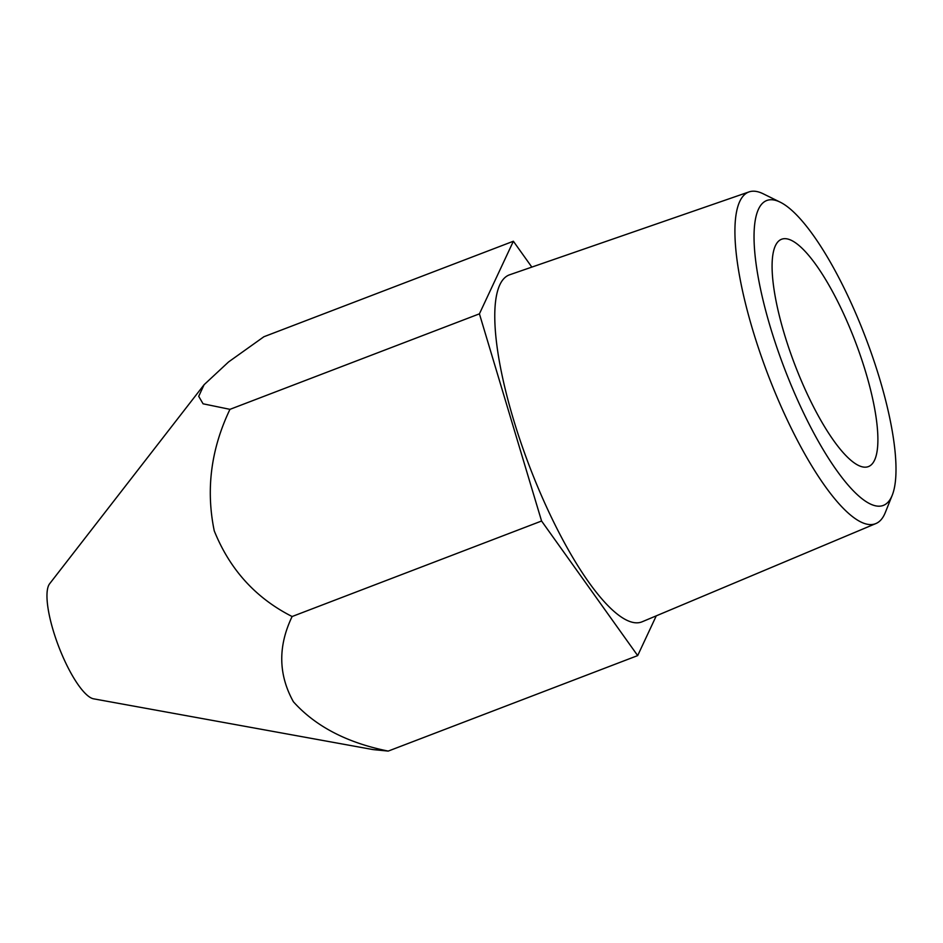 <?xml version="1.0" encoding="UTF-8"?>
<svg xmlns="http://www.w3.org/2000/svg" width="943" height="943" viewBox="0 0 943 943"><rect width="100%" height="100%" fill="white"/><g stroke="black" fill="none" stroke-linecap="round" stroke-linejoin="round"><path stroke-width="1.41" d="M784.199 333.492A121.682 32.345 69.1 0 0 868.491 466.561A121.682 32.345 69.1 0 0 865.78 372.367A121.682 32.345 69.1 0 0 781.499 239.286A121.682 32.345 69.1 0 0 784.199 333.492M388.221 751.088C347.142 742.848 315.551 726.416 293.414 701.781C278.315 674.622 277.879 646.203 292.118 616.522C255.801 598.133 229.844 569.572 214.25 530.838C205.739 489.511 210.984 449.009 229.962 409.345L203.075 403.804L198.714 396.331L204.101 384.709L49.614 583.776A62.391 16.585 69.1 0 0 53.185 630.395A62.391 16.585 69.1 0 0 93.652 698.834L373.074 749.591L388.221 751.088L637.68 655.597L541.577 521.019L479.421 313.842L513.369 241.243L531.84 267.105M204.101 384.709L228.607 361.912L263.91 336.734L513.369 241.243M879.725 379.003A163.245 43.39 69.1 0 0 780.073 202.108A163.245 43.39 69.1 0 0 770.266 326.856A163.245 43.39 69.1 0 0 837.844 472.03A163.245 43.39 69.1 0 0 892.255 495.193A163.245 43.39 69.1 0 0 879.725 379.003M892.255 495.193L885.277 512.591A177.543 47.185 -110.9 0 1 875.964 523.518A177.543 47.185 -110.9 0 1 752.597 329.496A177.543 47.185 -110.9 0 1 749.025 191.912A177.543 47.185 -110.9 0 1 763.264 193.822L780.073 202.108M875.964 523.518L642.313 621.708A185.724 49.366 -110.9 0 1 513.263 418.751A185.724 49.366 -110.9 0 1 509.526 274.826L749.025 191.912M656.269 615.85L637.68 655.597M292.118 616.522L541.577 521.019M229.962 409.345L479.421 313.842"/></g></svg>
